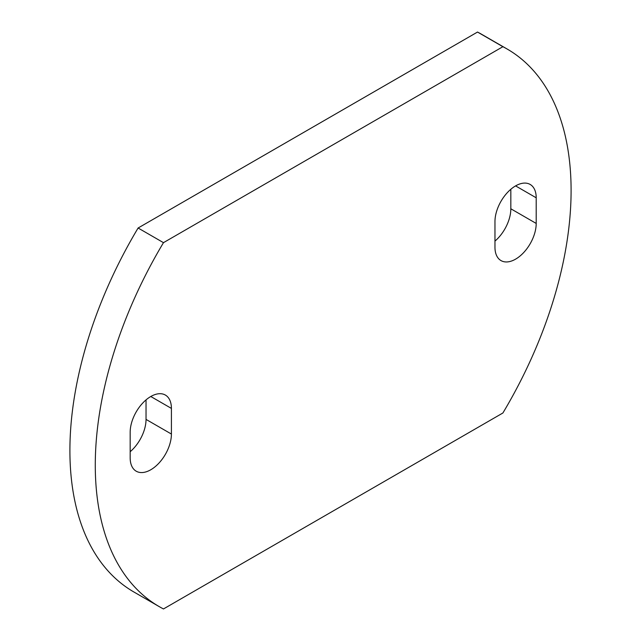 <?xml version="1.0" encoding="UTF-8"?>
<svg xmlns="http://www.w3.org/2000/svg" width="641" height="641" viewBox="0 0 641 641"><rect width="100%" height="100%" fill="white"/><g stroke="black" fill="none" stroke-linecap="round" stroke-linejoin="round"><path stroke-width="0.96" d="M494.964 247.242A29.157 16.834 120 0 0 501.006 260.591A29.157 16.834 120 0 0 515.588 259.148A29.157 16.834 120 0 0 536.205 223.437L536.205 197.797A29.157 16.834 120 0 0 530.163 184.448A29.157 16.834 120 0 0 507.696 192.26A29.157 16.834 120 0 0 494.964 221.602L494.964 247.242M130.171 457.858A29.157 16.834 120 0 0 136.213 471.207A29.157 16.834 120 0 0 150.787 469.757A29.157 16.834 120 0 0 171.411 434.045L171.411 408.405A29.157 16.834 120 0 0 165.37 395.056A29.157 16.834 120 0 0 142.903 402.869A29.157 16.834 120 0 0 130.171 432.218L130.171 457.858M130.171 451.721A29.157 16.834 120 0 0 146.036 419.398L146.036 399.896M507.095 48.996L481.712 34.342A309.042 178.43 120 0 0 477.521 32.05L138.103 228.012A309.042 178.43 120 0 0 133.905 592.004L159.288 606.658A309.042 178.43 120 0 0 163.479 608.95L502.897 412.988A309.042 178.43 120 0 0 507.095 48.996A309.042 178.43 120 0 0 502.897 46.705L163.479 242.659A309.042 178.43 120 0 0 159.288 606.658M494.964 241.104A29.157 16.834 120 0 0 510.829 208.782L510.829 189.279M502.897 46.705L477.521 32.05M163.479 242.659L138.103 228.012M171.411 434.045L146.036 419.398M171.411 408.405L150.787 396.507M536.205 223.437L510.829 208.782M536.205 197.797L515.588 185.89"/></g></svg>
